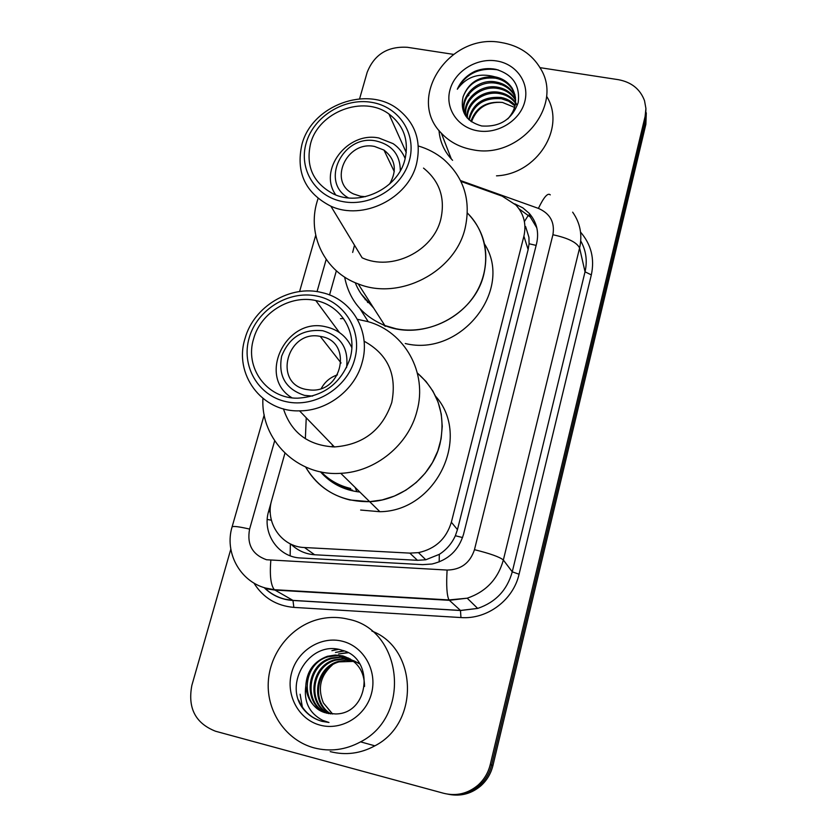 <?xml version="1.0" encoding="UTF-8"?>
<svg xmlns="http://www.w3.org/2000/svg" width="837" height="837" viewBox="0 0 837 837"><rect width="100%" height="100%" fill="white"/><g stroke="black" fill="none" stroke-linecap="round" stroke-linejoin="round"><path stroke-width="1.26" d="M334.81 482.405L335.344 483.378M385.365 326.336L383.597 325.038M365.277 299.74L364.953 298.767M290.962 544.165C297.627 550.568 305.515 554.094 314.628 554.764L417.464 560.309L425.803 559.765L439.32 554.345C446.466 549.742 451.813 543.537 455.349 535.732L457.452 529.612L528.137 249.572L529.078 243.755L528.932 237.31L525.615 226.565M284.936 453.204L271.753 500.003C264.774 522.361 281.378 546.917 304.501 547.534L409.837 553.121L418.448 552.629C435.324 548.946 446.299 538.819 451.352 522.236L523.899 236.18C526.557 224.306 523.91 213.927 515.969 205.065L502.19 196.151L460.936 181.409M336.359 270.79L329.537 294.969M540.001 67.651L618.376 79.682C631.485 82.141 640.2 89.14 644.521 100.681L645.913 108.465L645.118 116.427L490.252 764.579C488.222 772.792 484.11 779.665 477.937 785.221C467.778 793.675 456.385 796.374 443.746 793.309L215.559 731.245C195.439 723.304 187.54 708.018 191.861 685.367L230.824 549.135M359.596 98.818L367.161 72.359C374.244 54.489 387.667 46.129 407.431 47.301L453.361 54.353M645.923 108.852L645.494 120.382L491.612 765.028C489.593 773.2 485.512 780.042 479.371 785.556C470.112 793.34 459.628 796.217 447.9 794.187C459.628 796.217 470.112 793.34 479.371 785.556C485.512 780.042 489.593 773.2 491.612 765.028L645.494 120.382L645.923 108.852M271.23 502.043L268.667 511.135C261.803 533.159 278.104 557.358 300.818 557.997L422.675 564.63L432.028 564.002C448.245 560.152 458.76 550.212 463.562 534.205L536.622 243.473C539.164 232.09 536.716 222.067 529.277 213.404L522.843 207.858L514.776 203.872M519.034 208.831L530.365 217.076L536.831 227.905M646.3 112.838L645.871 124.294L492.951 765.489C490.942 773.608 486.893 780.408 480.783 785.891C471.587 793.622 461.166 796.489 449.511 794.47M472.821 149.76C460.078 147.49 449.584 141.955 441.34 133.167C405.704 97.814 449.668 32.371 501.279 42.53C518.94 45.533 532.039 54.227 540.566 68.624C563.95 105.734 519.358 159.679 472.821 149.76M452.576 160.296L451.321 158.978C443.966 150.796 439.854 141.275 438.996 130.426M496.393 60.923C516.335 63.811 529.79 82.832 524.778 101.675C520.07 120.549 497.91 134.318 477.843 130.844C457.693 127.642 444.792 108.297 450.003 89.768C454.92 71.187 476.525 57.743 496.393 60.923M463.112 96.757C459.942 111.76 466.115 121.501 481.641 125.958C499.898 127.255 512.077 119.461 518.176 102.595C520.332 85.479 512.84 74.378 495.724 69.304C488.724 67.954 481.83 68.603 475.039 71.26C466.701 75.267 460.789 81.252 457.316 89.235C466.533 76.596 479.13 72.474 495.117 76.868C502.346 78.27 508.007 82.005 512.087 88.052L512.432 89.36C508.362 83.313 502.713 79.588 495.494 78.186C479.486 76.753 468.689 82.936 463.112 96.757C468.542 82.507 479.214 75.874 495.117 76.868M515.027 95.041L512.432 89.36M507.839 118.885C516.439 108.956 517.862 98.682 512.087 88.052M515.487 97.688L513.834 94.539C509.785 88.523 504.177 84.819 497 83.428C478.283 79.243 459.178 97.803 464.87 113.863M515.404 97.019L513.489 93.252C509.43 87.226 503.811 83.522 496.623 82.12C475.698 77.276 455.935 100.785 466.209 116.678M515.655 100.388L515.205 99.645C511.187 93.671 505.611 89.977 498.486 88.586C481.118 84.851 462.798 100.513 465.979 116.27M515.644 99.708L514.87 98.379C510.842 92.384 505.255 88.701 498.12 87.299C480.417 83.459 461.888 99.812 465.675 115.673M515.969 103.024L516.565 104.677L515.927 103.715M515.508 103.139C511.48 98.044 506.301 94.895 499.951 93.681C484.016 90.365 466.753 103.213 467.391 118.132M515.571 102.449C511.543 97.029 506.218 93.692 499.595 92.415C483.305 89.004 465.759 102.501 466.994 117.682M515.027 105.964L508.75 101.246L501.405 98.714C484.089 97.448 473.365 104.552 469.243 119.994M515.184 105.253C511.271 101.089 506.563 98.494 501.039 97.458C483.284 96.265 472.518 103.621 468.741 119.534M471.513 121.794L471.545 121.658C476.776 107.827 487.092 101.423 502.472 102.438C486.485 101.047 475.96 107.345 470.896 121.355M502.472 102.438L514.65 107.429M546.927 96.799C566.094 127.998 536.988 174.201 496.498 175.843M498.203 69.91C479.57 67.086 465.937 73.52 457.316 89.235M335.804 194.958C317.798 170.099 347.407 131.242 378.847 138L393.097 143.64C398.663 147.448 402.691 152.439 405.181 158.601M372.046 305.547C364.377 299.364 358.791 291.757 355.265 282.728M352.659 252.429L354.501 245.21M361.134 293.86L373.637 308.037M365.392 196.685L360.559 196.266L353.632 193.985C327.602 182.372 346.403 140.281 374.568 146.465L383.953 150.064C395.472 159.135 397.355 170.455 389.613 184.014M348.443 197.898C319.263 181.964 343.065 133.732 376.116 140.982C392.082 144.811 400.159 154.73 400.327 170.727M367.694 302.523L367.129 301.111M396.068 328.763L384.853 325.53C362.536 316.166 349.134 300.012 344.645 277.089C349.134 300.012 362.536 316.166 384.853 325.53C423.187 341.538 474.589 315.026 483.828 274.295C489.164 250.441 483.681 230.018 467.391 213.037C487.992 233.188 491.79 267.108 475.688 293.452C459.691 319.849 425.855 334.79 396.068 328.763M368.228 321.711L360.025 308.738M484.477 243.923C514.096 289.581 460.852 357.378 405.265 343.515M418.312 145.983C427.665 148.735 436.025 153.119 443.39 159.124C464.012 177.329 471.252 200.42 465.079 228.386C454.962 272.098 399.364 300.849 358.163 283.879C324.714 271.847 306.897 234.935 317.097 201.602L318.06 198.526M423.512 168.101C439.676 181.158 445.441 198.181 440.806 219.179C433.284 251.267 391.632 271.627 362.118 257.786L330.897 206.216C305.306 193.075 295.66 172.453 301.958 144.351C311.919 105.357 367.15 84.945 397.993 109.228C415.445 123.123 421.607 141.401 416.481 164.052C408.153 198.683 362.808 220.947 330.897 206.216M409.377 160.516C402.231 187.436 370.875 206.917 343.16 201.665C315.329 196.81 298.317 169.043 306.248 142.813C313.77 116.5 344.017 97.678 371.366 102.302C398.83 106.54 416.941 133.648 409.377 160.516M310.6 143.556C318.677 111.781 363.415 94.78 388.964 114.02C403.894 125.466 409.199 140.7 404.888 159.741C397.899 188.576 359.826 206.812 333.565 194.027C313.143 183.094 305.484 166.27 310.6 143.556M314.084 747.88C286.244 740.41 266.794 712.13 268.258 682.532C269.577 652.912 291.224 626.013 318.897 619.244C328.721 616.859 338.504 616.848 348.234 619.213C402.178 629.351 412.306 715.635 360.59 741.854C345.608 749.952 330.102 751.971 314.084 747.88M348.862 658.196L338.43 655.517L328.271 656.752C301.979 663.459 299.719 705.465 325.154 712.716M364.545 686.445C364.377 670.992 357.169 660.811 342.929 655.926L335.271 655.036L327.34 656.313C313.917 661.314 306.74 671.159 305.808 685.848C306.865 699.784 313.791 708.876 326.566 713.124C302.419 704.681 305.693 664.568 331.023 658.06L331.933 658.499C306.907 664.944 303.329 704.419 327.068 713.26M350.557 659.158L340.889 657.233L331.933 658.499M350.138 658.907L341.109 656.836L331.023 658.06M359.774 663.982L354.449 661.052M353.999 660.874L352.639 660.372M352.168 660.226L344.405 658.949L335.532 660.205C311.699 666.398 307.022 703.478 329.014 713.658M351.77 659.943L343.536 658.531L334.643 659.776C310.517 666.032 306.091 703.708 328.522 713.574M359.439 663.469L357.828 662.737M357.389 662.559L356.049 662.067M355.589 661.921L354.187 661.512M353.706 661.397L339.069 661.879C316.344 667.842 310.768 702.599 330.971 713.909M353.329 661.094L345.89 660.226L338.19 661.471C315.193 667.476 309.826 702.818 330.479 713.856M332.613 714.013L323.375 702.902L332.446 714.003M326.566 713.124L335.564 713.951C369.818 714.034 374.746 657.725 342.051 650.276C310.422 639.248 282.519 683.578 303.433 709.138C308.434 715.237 314.67 719.307 322.151 721.368L328.983 722.477L322.684 720.354C309.292 713.26 303.664 701.751 305.808 685.848M342.385 641.247C363.687 646.405 377.529 670.73 371.523 693.35C365.842 716.053 341.559 731.067 320.121 725.145C298.589 719.569 285.417 694.846 291.642 672.655C297.553 650.38 321.167 635.754 342.385 641.247M323.375 702.902C317.422 688.265 320.425 675.605 332.383 664.923M371.9 631.077C417.265 648.131 420.258 722.739 374.871 745.83C360.496 753.614 345.597 755.539 330.186 751.605M347.543 652.546L338.546 653.979L347.951 652.766M343.641 650.809L335.47 652.452L344.206 651.029M337.478 649.23L331.891 650.684L338.451 649.397M298.673 700.14C303.151 710.623 310.558 717.581 320.885 721.002M321.094 336.547C352.89 341.391 342.751 393.181 310.255 389.99L306.206 389.456C272.527 383.524 287.248 329.349 320.247 336.39L321.094 336.547M312.63 396.079L304.532 395.388C285.689 389.121 278.051 376.075 281.63 356.238C289.163 337.342 302.868 328.836 322.726 330.72C340.879 336.108 348.82 348.412 346.56 367.631M292.019 397.837C256.802 377.1 285.741 316.867 325.583 326.744L325.792 326.786C338.002 329.537 346.675 336.505 351.833 347.7M350.745 488.484C339.173 485.774 329.328 480.26 321.22 471.953M305.359 438.745L306.237 417.799M324.285 474.903C332.163 482.53 341.569 487.626 352.492 490.179M349.856 499.971C330.228 495.085 315.486 484.11 305.631 467.036C319.807 490.461 341.14 502.001 369.651 501.666L349.856 499.971M417.37 373.051L425.991 381.431L432.98 391.245L438.117 402.22L441.256 414.043L442.26 426.357L441.109 438.808L437.803 451.007L432.447 462.579L425.186 473.187L416.24 482.478L405.872 490.189L394.415 496.059L382.216 499.93L369.651 501.666C401.865 500.432 432.31 475.447 439.938 444.144C446.058 415.33 438.546 391.632 417.37 373.051M435.648 396.299C471.66 436.485 436.485 511.208 379.893 511.71L360.642 510.047M332.467 444.928L332.195 446.906M321.345 388.378C324.944 381.756 330.322 377.246 337.468 374.861M355.139 487.416L356.572 490.963M350.839 489.781L349.552 488.201M357.441 319.315L367.924 321.617C404.658 331.693 427.801 372.496 416.983 411.061C408.602 444.813 375.562 471.869 340.764 473.323C297.595 476.567 260.642 439.938 262.923 398.464M364.095 341.203C387.939 354.281 397.167 374.714 391.758 402.513C382.363 429.977 363.258 444.782 334.413 446.937C308.298 445.525 291.307 432.823 283.44 408.833M362.159 362.411C355.16 389.592 327.518 410.998 299.531 410.852C261.468 412.202 233.502 373.804 245.095 338.326C253.768 306.426 290.439 284.496 321.732 292.542C351.843 298.945 371.209 331.525 362.159 362.411M354.679 359.324C347.052 388.012 314.702 408.079 286.369 401.718C257.911 395.775 240.815 365.56 249.248 337.656C257.262 309.669 288.441 290.293 316.396 295.953C344.457 301.194 362.724 330.72 354.679 359.324M253.684 338.577C260.715 312.651 290.219 294.582 315.811 300.556C341.203 305.359 357.713 332.603 350.086 358.382C341.266 383.336 323.71 396.612 297.417 398.192C266.647 398.611 244.341 367.443 253.684 338.577M340.492 318.688L343.536 318.531M359.858 492.062C343.892 490.22 330.751 483.462 320.435 471.796M290.146 555.768L290.366 543.883M536.14 245.398L529.078 243.755M524.401 221.554L528.45 215.109M462.558 537.553L455.349 535.732M439.163 561.941L439.32 554.345M271.387 520.206L267.254 519.453M528.137 249.572L523.899 236.18M457.452 529.612L451.352 522.236M417.464 560.309L409.837 553.121M314.628 554.764L304.501 547.534M274.662 440.827L249.604 529.078C246.748 544.468 252.387 554.69 266.522 559.744L447.104 570.06C460.967 569.777 470.091 562.987 474.464 549.689L552.912 234.747C554.973 222.339 550.15 213.55 538.411 208.392L460.517 180.562M572.654 212.169C580.208 222.945 582.521 234.883 579.591 248.003L503.351 560.016C497.994 579.068 485.952 591.79 467.213 598.193L449.281 600.317L274.818 590.064L266.323 588.788M264.304 587.668C270.069 593.328 276.901 597.158 284.8 599.156L292.96 600.391L274.295 589.687C270.769 585.073 269.608 575.312 270.811 560.371M580.543 232.121C591.184 244.456 594.772 258.717 591.33 274.892L519.066 574.224C513.259 600.139 487.186 619.6 460.957 617.56L293.86 607.39C276.409 605.842 263.09 597.712 253.893 583.023M645.118 116.427L645.871 124.294M490.252 764.579L492.951 765.489M552.912 234.747C567.999 237.99 576.892 242.416 579.591 248.003L585.032 271.816C587.532 260.851 586.088 250.556 580.732 240.941M232.058 527.038L232.1 526.871C224.326 552.096 239.654 581.129 265.455 588.013L274.295 589.687L448.956 599.941L460.465 610.445L477.676 608.415C495.619 602.305 507.149 590.106 512.265 571.828L585.032 271.816L591.33 274.892M293.86 607.39L292.96 600.391L460.465 610.445L460.957 617.56M474.464 549.689C490.189 553.571 499.825 557.013 503.351 560.016L512.265 571.828L519.066 574.224M326.189 259.397L317.035 291.632M264.115 587.616C272.13 595.484 281.787 599.773 293.076 600.474L460.538 610.518L477.676 608.415L467.213 598.193L448.956 599.941C446.812 595.316 446.194 585.356 447.104 570.06M538.411 208.392C543.872 197.019 547.827 192.52 550.275 194.875M264.22 414.88L232.1 526.871C233.324 525.939 239.152 526.682 249.604 529.078M270.267 512.307L268.667 511.135M293.212 546.205L293.222 545.128M467.015 96.789L468.908 95.23M500.505 84.568L501.29 84.589M302.377 707.15L300.106 694.229M425.803 559.775L418.448 552.629M477.937 785.221L480.783 785.891M315.716 235.26L299.583 291.538M530.365 217.076L529.277 213.404M441.34 133.167L451.321 158.978M513.489 93.252L513.834 94.539M514.87 98.379L515.205 99.645M383.953 150.064L394.29 171.627M384.853 325.53L358.163 283.879M406.259 152.575L388.964 114.02M327.34 656.313L328.271 656.752M334.643 659.776L335.532 660.205M338.19 661.471L339.069 661.879M360.59 741.854L374.871 745.83M340.764 473.323L379.893 511.71M320.247 336.39L341.088 363.007M334.413 446.937L299.531 410.852M339.477 332.571L315.811 300.556"/></g></svg>
